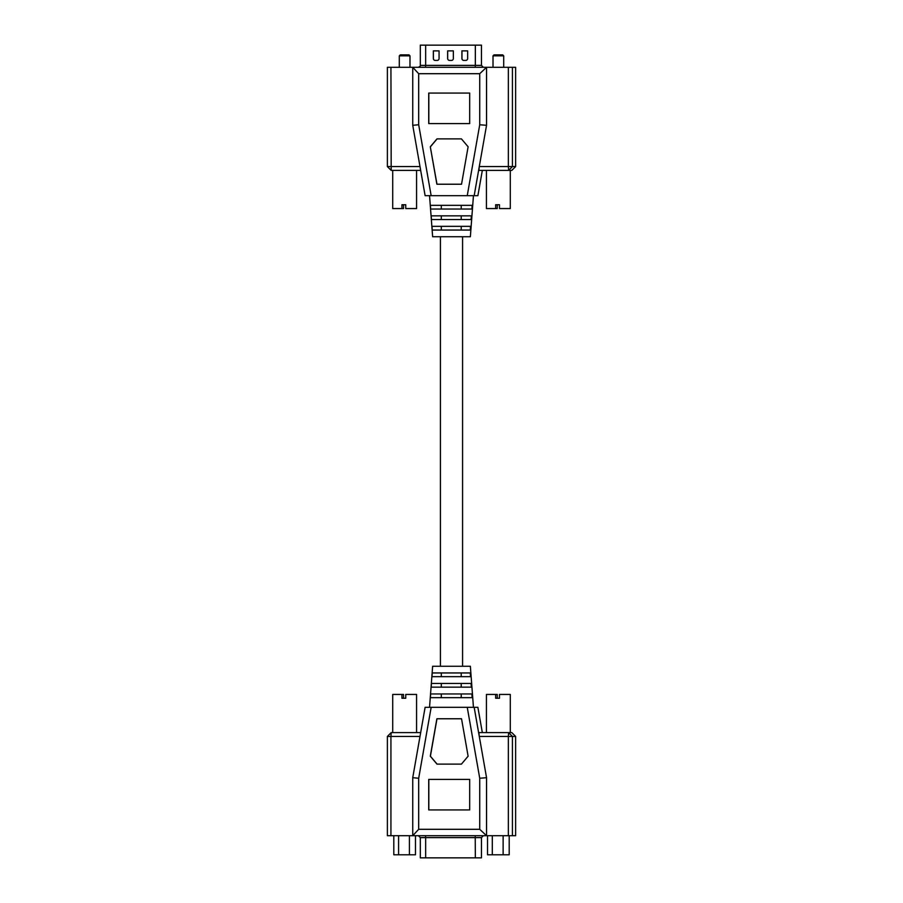 <?xml version="1.0" encoding="UTF-8"?>
<svg xmlns="http://www.w3.org/2000/svg" width="903" height="903" viewBox="0 0 903 903"><rect width="100%" height="100%" fill="white"/><g stroke="black" fill="none" stroke-linecap="round" stroke-linejoin="round"><path stroke-width="1.35" d="M509.19 835.704L509.19 854.791L487.518 854.791L487.518 835.704M492.304 854.791L492.304 835.704M503.129 854.791L503.129 835.704M405.458 698.245L401.937 698.245L401.937 694.43L403.539 694.43L403.539 698.245M405.752 698.245L405.752 694.43L416.576 694.43L416.576 732.615M392.715 732.615L392.715 694.43L401.937 694.43M481.423 857.85L420.324 857.85M430.663 693.955L430.381 697.658L472.145 697.658L471.863 693.955L430.663 693.955M432.266 672.949L431.984 676.663L470.542 676.663L470.26 672.949L432.266 672.949M431.465 683.458L431.182 687.16L471.343 687.16L471.061 683.458L431.465 683.458M429.546 707.32L432.639 666.267L470.361 666.267L473.454 707.32M461.219 676.663L461.219 672.949M461.219 687.16L461.219 683.458M461.219 697.658L461.219 693.955M418.687 778.251L412.739 777.697L425.121 707.32L431.16 707.32L418.687 778.251L418.687 829.304L479.73 829.304L479.73 778.251L467.246 707.32L477.879 707.32L482.337 732.615M467.246 707.32L431.16 707.32M419.997 736.43L390.931 736.43L390.931 835.704L412.739 835.704L412.739 777.697M390.931 835.704L387.376 835.704L387.376 736.43L390.931 736.43L391.191 732.615L420.663 732.615M512.419 835.704L515.624 835.704L515.624 736.43L512.419 736.43L512.419 835.704L508.355 835.704L508.355 736.43L479.29 736.43L478.872 732.615L511.809 732.615L515.624 736.43M479.73 829.304L486.548 835.704L508.355 835.704M474.165 707.32L486.548 777.697L486.548 835.704L412.739 835.704L418.687 829.304M468.115 756.206L461.535 718.777L436.883 718.777L430.302 756.206L436.984 764.119L461.433 764.119L468.115 756.206M469.684 809.935L469.684 779.391L428.733 779.391L428.733 809.935L469.684 809.935L428.823 809.935L428.823 779.391L469.684 779.391M486.548 777.697L479.73 778.251M461.535 718.777L436.984 718.777L430.392 756.206L437.086 764.119L461.433 764.119M441.296 672.949L441.296 676.663M441.296 683.458L441.296 687.16M441.296 693.955L441.296 697.658M387.376 736.43L391.191 732.615M508.355 736.43L512.419 736.43L508.615 732.615L508.355 736.43M499.167 698.245L495.657 698.245L495.657 694.43L497.248 694.43L497.248 698.245M499.461 698.245L499.461 694.43L510.285 694.43L510.285 732.615M486.424 732.615L486.424 694.43L495.657 694.43M415.482 835.704L415.482 854.791L393.81 854.791L393.81 835.704M398.595 835.704L398.595 854.791M409.42 835.704L409.42 854.791M471.863 209.044L472.145 205.342L430.381 205.342L430.663 209.044L471.863 209.044M470.26 230.051L470.542 226.337L431.984 226.337L432.266 230.051L470.26 230.051M471.061 219.542L471.343 215.84L431.182 215.84L431.465 219.542L471.061 219.542M473.454 195.68L470.361 236.733L432.639 236.733L429.546 195.68M441.296 226.337L441.296 230.051M441.296 215.84L441.296 219.542M441.296 205.342L441.296 209.044M474.165 195.68L467.246 195.68L479.73 124.749L486.548 125.303L479.29 166.57L508.355 166.57L508.355 67.296L512.419 67.296L512.419 166.57L515.624 166.57L511.809 170.385L478.872 170.385L479.29 166.57L474.165 195.68L477.879 195.68L482.337 170.385M479.73 124.749L479.73 73.696L418.687 73.696L418.687 124.749L431.16 195.68L467.246 195.68M431.16 195.68L425.121 195.68L419.997 166.57L387.376 166.57L387.376 67.296L390.931 67.296L391.191 170.385L387.376 166.57M508.355 67.296L486.548 67.296L486.548 125.303M515.624 166.57L515.624 67.296L512.419 67.296M418.687 73.696L412.739 67.296L390.931 67.296M419.997 166.57L412.739 125.303L412.739 67.296L486.548 67.296L479.73 73.696M420.663 170.385L391.191 170.385M430.302 146.794L436.883 184.223L461.535 184.223L468.115 146.794L461.433 138.881L436.984 138.881L430.302 146.794L436.984 184.223L461.535 184.223M428.733 93.065L428.733 123.609L469.684 123.609L469.684 93.065L428.733 93.065M412.739 125.303L418.687 124.749M469.684 93.065L428.823 93.065L428.823 123.609L469.684 123.609M461.433 138.881L437.086 138.881L430.392 146.794M461.219 230.051L461.219 226.337M461.219 219.542L461.219 215.84M461.219 209.044L461.219 205.342M508.355 166.57L508.615 170.385L512.419 166.57L508.355 166.57M425.652 45.15L425.652 65.388L420.313 65.388L420.313 45.15L481.457 45.15L481.446 65.388L483.365 67.296M453.351 50.873L447.674 50.873L447.674 58.514A1.908 1.908 -90 0 0 449.547 60.422L451.444 60.422A1.908 1.908 -90 0 0 453.351 58.514L453.351 50.873L447.64 50.873L447.64 58.514A1.908 1.908 -90 0 0 449.57 60.422M467.641 50.873L461.952 50.873L461.952 58.514A1.908 1.908 -90 0 0 463.826 60.422L465.734 60.422A1.908 1.908 -90 0 0 467.641 58.514L467.641 50.873L461.918 50.873L461.918 58.514A1.908 1.908 -90 0 0 463.86 60.422M433.35 50.873L433.35 58.514A1.908 1.908 -90 0 0 435.257 60.422L437.165 60.422A1.908 1.908 -90 0 0 439.061 58.514L439.061 50.873L433.35 50.873M439.061 50.873L433.384 50.873L433.384 58.514A1.908 1.908 -90 0 0 435.291 60.422M399.295 55.839L400.255 54.891L409.036 54.891L409.985 55.839L399.295 55.839L399.295 67.296M392.715 170.385L392.715 208.57L401.937 208.57L401.937 204.755L405.752 204.755L405.752 208.57L416.576 208.57L416.576 170.385M403.539 204.755L403.539 208.57L401.937 208.57M493.015 55.839L493.964 54.891L502.745 54.891L503.705 55.839L493.015 55.839L493.015 67.296M497.248 204.755L497.248 208.57L495.657 208.57L495.657 204.755L499.167 204.755M499.461 204.755L499.461 208.57L510.285 208.57L510.285 170.385M495.657 208.57L486.424 208.57L486.424 170.385M481.423 837.612L425.652 837.612L425.516 835.704M425.652 857.85L425.652 837.612L420.324 837.612M475.339 857.85L475.215 835.704M425.516 67.296L425.652 65.388L475.339 65.388L475.215 67.296M475.339 45.15L475.339 65.388L481.446 65.388M420.313 857.85L420.313 837.612L418.394 835.704M481.457 857.85L481.457 837.612L483.365 835.704M462.573 236.733L462.573 666.267M440.427 236.733L440.427 666.267M420.313 65.388C420.708 65.829 420.064 66.461 418.394 67.296M409.985 55.839L409.985 67.296M503.705 55.839L503.705 67.296"/></g></svg>
